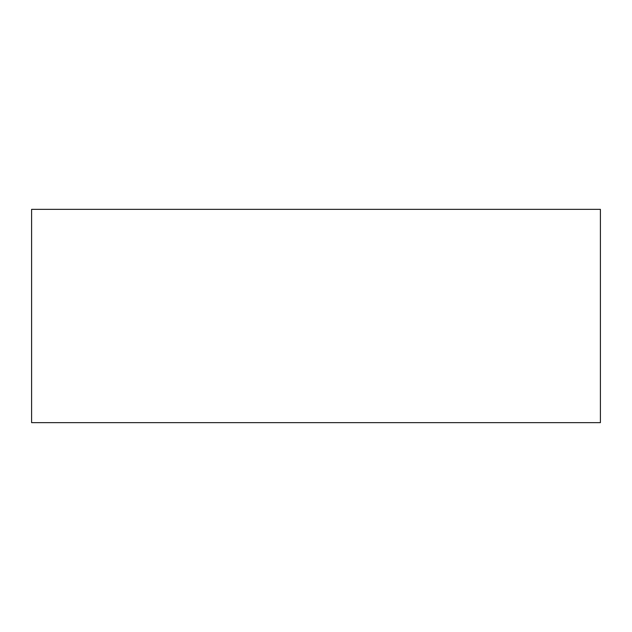 <?xml version="1.0" encoding="UTF-8"?>
<svg xmlns="http://www.w3.org/2000/svg" width="632" height="632" viewBox="0 0 632 632"><rect width="100%" height="100%" fill="white"/><g stroke="black" fill="none" stroke-linecap="round" stroke-linejoin="round"><path stroke-width="0.95" d="M31.6 316L31.6 209.35L600.4 209.35L600.4 422.65L31.6 422.65L31.6 316"/></g></svg>
